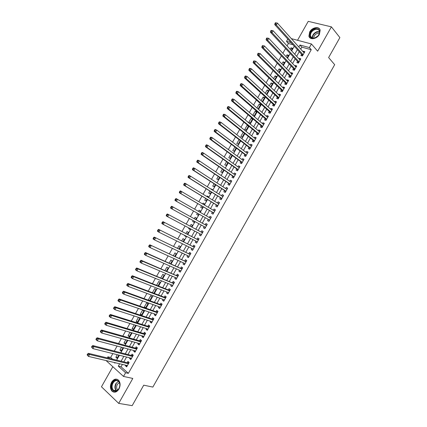 <?xml version="1.0" encoding="UTF-8"?>
<svg xmlns="http://www.w3.org/2000/svg" width="427" height="427" viewBox="0 0 427 427"><rect width="100%" height="100%" fill="white"/><g stroke="black" fill="none" stroke-linecap="round" stroke-linejoin="round"><path stroke-width="0.64" d="M309.687 31.945L308.918 36.119C309.703 40.293 316.909 39.145 319.391 34.379L320.175 30.269C319.401 25.988 312.142 27.205 309.687 31.945M111.591 382.213C109.942 385.65 110.049 388.602 111.917 391.073C114.34 393.043 116.678 392.381 118.925 389.093C120.553 385.688 120.467 382.757 118.663 380.302C116.219 378.253 113.86 378.888 111.591 382.213M292.917 44.696L288.412 43.469L286.501 41.376L287.814 39.06M112.824 366.708L101.466 386.782L118.706 403.387L132.178 405.65L143.728 385.181L152.855 387.081L334.677 64.68L328.619 57.56L339.887 37.597L331.4 26.858L308.241 21.35L297.528 40.277M107.284 357.89L107.903 356.801L109.787 358.493M112.84 353.609L110.657 357.468L107.903 356.801M288.412 43.469L287.045 45.881M285.562 48.507L282.866 53.258M281.404 55.852L278.687 60.645M277.24 63.201L274.508 68.032M273.077 70.551L270.323 75.419M268.914 77.911L266.133 82.817M264.745 85.272L261.948 90.214M260.577 92.638L257.753 97.618M256.403 100.003L253.563 105.026M252.229 107.38L249.368 112.44M248.055 114.756L245.167 119.854M243.876 122.138L240.967 127.273M239.696 129.52L236.766 134.697M235.512 136.912L232.56 142.122M231.327 144.305L228.354 149.557M227.143 151.702L224.148 156.992M222.953 159.1L219.937 164.427M218.757 166.509L215.72 171.873M214.567 173.917L211.504 179.319M210.367 181.326L207.287 186.77M206.172 188.745L203.065 194.226M201.971 196.164L198.843 201.683M197.765 203.588L194.621 209.15M193.559 211.018L190.405 216.59M189.337 218.485L186.199 224.026M185.105 225.958L181.987 231.466M180.872 233.43L177.771 238.912M176.639 240.913L173.554 246.358M172.401 248.397L169.338 253.809M168.163 255.885L165.116 261.265M163.92 263.379L160.894 268.727M159.677 270.878L156.666 276.189M155.428 278.377L152.439 283.656M151.179 285.882L148.212 291.129M146.931 293.392L143.979 298.606M142.677 300.902L139.746 306.084M138.423 308.422L135.508 313.567M134.163 315.943L131.27 321.056M129.904 323.469L127.027 328.55M125.639 330.994L122.784 336.044M121.375 338.531L118.541 343.543M117.11 346.067L114.292 351.047M301.574 54.272L300.87 55.521L302.428 55.964L304.857 51.672L303.293 51.24L303.037 51.683M297.539 61.408L296.834 62.657L298.388 63.116L300.811 58.825L299.258 58.371L298.985 58.857M293.504 68.544L292.799 69.798L294.342 70.268L296.77 65.977L295.222 65.512L294.929 66.025M289.463 75.691L288.759 76.94L290.296 77.426L292.725 73.134L291.182 72.654L290.872 73.204M285.423 82.838L284.718 84.087L286.245 84.589L288.673 80.292L287.141 79.801L286.811 80.383M281.382 89.99L280.672 91.239L282.194 91.757L284.628 87.455L283.101 86.948L282.749 87.567M277.337 97.142L276.627 98.397L278.142 98.925L280.571 94.623L279.055 94.1L278.687 94.757M273.291 104.3L272.581 105.554L274.086 106.099L276.52 101.797L275.009 101.258L274.62 101.946M269.24 111.463L268.53 112.717L270.029 113.278L272.463 108.97L270.958 108.421L270.553 109.147M265.188 118.631L264.478 119.886L265.968 120.462L268.402 116.149L266.907 115.584L266.48 116.341M261.132 125.8L260.422 127.054L261.906 127.646L264.345 123.334L262.856 122.752L262.408 123.547M257.075 132.973L256.365 134.227L257.844 134.836L260.283 130.518L258.799 129.925L258.335 130.753M253.019 140.152L252.309 141.406L253.777 142.026L256.216 137.707L254.743 137.099L254.257 137.964M248.957 147.331L248.247 148.591L249.71 149.22L252.149 144.902L250.686 144.278L250.179 145.18M244.895 154.515L244.185 155.775L245.637 156.421L248.082 152.103L246.625 151.462L246.096 152.396M240.833 161.705L240.123 162.965L241.565 163.626L244.009 159.303L242.563 158.647L242.013 159.618M236.766 168.895L236.056 170.154L237.492 170.832L239.937 166.509L238.496 165.841L237.924 166.845M232.699 176.095L231.984 177.354L233.414 178.043L235.859 173.72L234.428 173.031L233.841 174.072M228.626 183.29L227.917 184.555L229.336 185.259L231.781 180.931L230.356 180.231L229.747 181.304M224.554 190.495L223.844 191.755L225.253 192.481L227.703 188.147L226.283 187.432L225.659 188.542M220.481 197.701L219.766 198.966L221.17 199.703L223.62 195.369L222.211 194.637L221.565 195.785M216.404 204.912L215.688 206.177L217.087 206.93L219.537 202.59L218.138 201.848L217.466 203.028M212.326 212.128L211.611 213.393L212.998 214.157L215.448 209.822L214.055 209.059L213.372 210.276M208.243 219.345L207.527 220.61L208.91 221.394L211.36 217.049L209.977 216.275L209.267 217.53M204.143 226.598L203.444 227.831L204.816 228.632L207.271 224.287L205.894 223.497L205.179 224.762M200.033 233.863L199.356 235.058L200.722 235.869L203.177 231.525L201.811 230.724L201.096 231.989M195.929 241.127L195.272 242.29L196.628 243.118L199.083 238.768L197.722 237.951L197.007 239.216M191.819 248.397L191.179 249.523L192.529 250.366L194.99 246.016L193.634 245.183L192.919 246.448M187.709 255.666L187.09 256.76L188.43 257.62L190.89 253.27L189.545 252.421L188.825 253.686M183.594 262.941L182.991 264.003L184.325 264.873L186.786 260.523L185.451 259.659L184.736 260.924M179.479 270.222L178.897 271.252L180.221 272.138L182.681 267.782L181.352 266.902L180.637 268.172M175.358 277.507L174.798 278.5L176.116 279.402L178.577 275.041L177.258 274.15L176.538 275.415M171.238 284.793L170.699 285.754L172.006 286.666L174.472 282.306L173.159 281.398L172.439 282.669M167.117 292.084L166.594 293.007L167.891 293.941L170.362 289.575L169.055 288.652L168.339 289.922M162.991 299.38L162.49 300.272L163.781 301.216L166.247 296.85L164.95 295.911L164.235 297.181M158.865 306.682L158.38 307.536L159.666 308.497L162.137 304.131L160.846 303.175L160.125 304.446M154.734 313.984L154.27 314.8L155.545 315.783L158.017 311.411L156.736 310.44L156.02 311.715M150.603 321.291L150.16 322.075L151.43 323.068L153.901 318.697L152.626 317.709L151.911 318.985M146.472 328.598L146.045 329.35L147.304 330.359L149.781 325.982L148.516 324.984L147.795 326.26M142.335 335.916L141.929 336.631L143.184 337.656L145.655 333.273L144.401 332.259L143.68 333.535M138.199 343.233L137.814 343.911L139.058 344.952L141.529 340.57L140.286 339.545L139.565 340.815M134.057 350.556L133.694 351.202L134.927 352.254L137.403 347.872L136.165 346.831L135.444 348.101M129.915 357.879L129.568 358.493L130.795 359.561L133.277 355.179L132.044 354.116L131.324 355.392M117.425 357.655L115.872 357.276L117.313 354.725M121.476 350.503L119.928 350.097L121.546 347.242M125.522 343.345L123.99 342.929L125.784 339.759M129.568 336.198L128.047 335.761L130.011 332.286M133.614 329.052L132.098 328.593L134.243 324.808M137.654 321.91L136.154 321.435L138.471 317.341M141.695 314.774L140.205 314.277L142.634 309.986L143.862 310.936L141.428 315.238L140.205 314.277M145.73 307.637L144.251 307.125L146.68 302.834L147.918 303.773L145.484 308.07L144.251 307.125M149.765 300.507L148.297 299.973L150.726 295.687L151.969 296.61L149.674 300.667M153.864 293.264L156.02 289.453L154.766 288.54L152.407 292.714M158.049 285.866L160.072 282.295L158.807 281.404L156.602 285.3M162.233 278.473L164.117 275.143L162.847 274.267L160.798 277.886M166.413 271.086L168.163 267.996L166.882 267.131L164.987 270.478M170.592 263.699L172.204 260.854L170.917 260.006L169.177 263.075M174.771 256.323L176.244 253.713L174.947 252.88L173.367 255.672M178.945 248.941L180.279 246.576L178.982 245.755L177.552 248.279M181.971 243.587L180.61 242.872M183.114 241.57L184.32 239.446L183.007 238.64L181.737 240.887M185.991 236.489L184.619 235.789L184.816 235.448M187.282 234.199L188.35 232.315L187.037 231.525L185.916 233.494M190.004 229.395L188.643 228.68L189.012 228.023M191.451 226.838L192.385 225.189L191.061 224.41L190.095 226.113M194.018 222.307L192.668 221.57L193.212 220.61M195.619 219.473L196.415 218.069L195.08 217.306L194.274 218.731M198.742 213.954L198.027 215.219L196.687 214.461L197.402 213.196M200.434 210.965L199.099 210.201L198.454 211.344M204.437 203.887L203.119 203.103L202.649 203.935M201.576 205.825L200.706 207.362L202.051 208.104L202.9 206.604M208.445 196.81L207.132 196.004L206.839 196.532M205.75 198.454L204.725 200.263L206.076 200.989L207.063 199.249M212.449 189.732L211.023 189.129M209.919 191.088L208.739 193.169L210.1 193.879L211.221 191.904M214.082 183.727L212.753 186.076L214.119 186.775L215.373 184.56M218.245 176.367L216.767 178.988L218.138 179.676L219.526 177.221M222.408 169.017L220.775 171.905L222.157 172.577L223.679 169.887M226.566 161.668L224.778 164.822L226.171 165.484L227.826 162.559M230.724 154.318L228.787 157.75L230.18 158.39L231.973 155.231M234.882 146.979L232.79 150.678L234.193 151.302L236.115 147.907M239.035 139.64L236.788 143.605L238.202 144.219L240.257 140.584M243.182 132.306L240.785 136.539L242.205 137.142L244.393 133.272M248.381 126.227L247.18 125.244L244.783 129.477L246.214 130.064L248.535 125.96M252.362 119.186L251.172 118.188L248.776 122.421L250.211 122.992L252.613 118.749L251.172 118.188M256.344 112.157L255.165 111.132L252.779 115.343M260.326 105.122L259.152 104.081L256.942 107.988M264.302 98.098L263.139 97.036L261.105 100.639M268.273 91.074L267.126 89.996L265.263 93.289M272.245 84.05L271.108 82.955L269.421 85.944M276.216 77.036L275.089 75.921L273.574 78.6M280.187 70.023L279.071 68.891L277.726 71.266M284.152 63.015L283.048 61.867L281.879 63.933M288.118 56.006L287.024 54.843L286.026 56.599M110.657 357.468L112.541 359.155M115.872 357.276L117.051 358.322L118.866 355.115M119.928 350.097L121.119 351.133L123.088 347.647M123.99 342.929L125.186 343.948L127.31 340.191M128.047 335.761L129.248 336.764L131.532 332.729M132.098 328.593L133.309 329.585L135.743 325.278M136.154 321.435L137.371 322.412L139.805 318.104L139.095 317.544M148.793 300.346L148.297 299.973M180.589 242.91L181.993 243.55M184.619 235.789L185.932 236.59L186.183 236.147M188.643 228.68L189.967 229.464L190.373 228.744M192.668 221.57L193.997 222.339L194.557 221.346M199.788 212.107L200.439 210.949L199.099 210.201M198.027 215.219L196.687 214.461M203.967 204.714L204.469 203.834L203.119 203.103M208.146 197.333L208.488 196.724L207.132 196.004M212.326 189.951L212.513 189.62L211.146 188.91M216.5 182.575L215.987 182.238M248.119 125.623L247.18 125.244M252.827 115.386L254.214 115.92L256.611 111.682L255.165 111.132M257.727 108.671L258.212 108.858L260.609 104.62L259.152 104.081M262.269 101.685L264.607 97.559L263.139 97.036M266.416 94.356L268.599 90.503L267.126 89.996M270.563 87.028L272.586 83.452L271.108 82.955M274.705 79.705L276.579 76.401L275.089 75.921M278.847 72.387L280.56 69.355L279.071 68.891M282.984 65.075L284.547 62.315L283.048 61.867M287.12 57.762L288.529 55.275L287.024 54.843M291.257 50.455L292.511 48.24L290.995 47.819L290.173 49.276M122.4 364.412L121.054 366.798L128.356 373.347L311.256 49.708L301.83 47.135L300.72 49.1M299.252 51.699L296.642 56.311M295.19 58.878L292.564 63.522M291.129 66.057L288.481 70.743M287.067 73.241L284.398 77.96M283.005 80.425L280.309 85.186M278.938 87.62L276.226 92.413M274.865 94.815L272.132 99.646M270.793 102.016L268.039 106.883M266.72 109.216L263.945 114.126M262.648 116.422L259.851 121.369M258.57 123.633L255.752 128.618M254.487 130.849L251.652 135.866M250.409 138.065L247.548 143.125M246.32 145.287L243.443 150.384M242.237 152.514L239.333 157.643M238.149 159.741L235.224 164.913M234.06 166.973L231.114 172.182M229.966 174.211L226.999 179.457M225.872 181.454L222.883 186.732M221.773 188.697L218.763 194.018M217.674 195.945L214.642 201.304M213.575 203.199L210.522 208.595M209.47 210.452L206.396 215.886M205.366 217.711L202.281 223.161M201.24 225.008L198.176 230.425M197.109 232.309L194.061 237.695M192.977 239.616L189.951 244.97M188.841 246.929L185.83 252.25M184.704 254.241L181.715 259.531M180.568 261.559L177.595 266.816M176.426 268.882L173.474 274.107M172.284 276.205L169.348 281.398M168.137 283.533L165.222 288.695M163.989 290.867L161.091 295.996M159.842 298.206L156.96 303.298M155.69 305.545L152.829 310.61M151.537 312.89L148.692 317.923M147.379 320.239L144.556 325.235M143.221 327.594L140.414 332.558M139.063 334.949L136.272 339.881M134.9 342.31L132.13 347.21M130.737 349.676L127.983 354.543M126.568 357.041L123.835 361.877M125.773 365.208L125.447 365.79L126.664 366.873L129.146 362.486L127.919 361.407L127.198 362.688M291.331 38.627L311.438 43.97L317.661 51.181L331.4 26.858M311.438 43.97L309.399 47.584L299.951 45.022L298.831 46.997M311.256 49.708L309.399 47.584M128.356 373.347L125.602 372.739L123.515 376.433L106.072 360.564M118.706 403.387L132.802 378.434L123.515 376.433M291.011 42.599L286.501 41.376M114.217 362.486L114.954 363.147L115.194 362.715M116.646 360.148L119.416 355.253M120.852 352.723L123.638 347.797M125.047 345.299L127.854 340.34M129.248 337.88L132.071 332.889M133.443 330.466L136.282 325.443M137.633 323.058L140.494 318.003M141.823 315.654L144.705 310.562M146.013 308.251L148.911 303.127M150.197 300.854L153.117 295.697M154.382 293.461L157.317 288.268M158.561 286.069L161.518 280.849M162.74 278.687L165.713 273.429M166.92 271.3L169.909 266.016M171.094 263.923L174.104 258.602M175.267 256.552L178.294 251.199M179.436 249.181L182.484 243.796M183.605 241.815L186.668 236.393M187.768 234.45L190.853 229M191.931 227.095L195.038 221.608M196.094 219.74L199.217 214.226M200.263 212.374L203.369 206.876M204.437 204.992L207.527 199.532M208.611 197.616L211.68 192.193M212.785 190.239L215.832 184.859M216.953 182.873L219.98 177.525M221.122 175.502L224.127 170.197M225.291 168.142L228.269 162.874M229.454 160.782L232.411 155.551M233.612 153.432L236.553 148.238M237.775 146.077L240.689 140.921M241.933 138.732L244.826 133.614M246.085 131.388L248.957 126.312M250.238 124.049L253.088 119.01M254.391 116.715L257.219 111.709M258.538 109.387L261.345 104.418M262.68 102.058L265.471 97.126M266.827 94.735L269.592 89.841M270.969 87.412L273.712 82.56M275.105 80.1L277.833 75.285M279.242 72.787L281.948 68.01M283.379 65.48L286.063 60.741M287.51 58.173L290.173 53.471M291.641 50.877L294.283 46.212M119.651 363.767L118.3 366.158L125.602 372.739M297.357 49.607L294.737 54.24M293.28 56.818L290.638 61.483M289.196 64.029L286.538 68.736M285.113 71.245L282.434 75.99M281.03 78.467L278.329 83.249M276.947 85.694L274.219 90.508M272.858 92.921L270.11 97.772M268.764 100.153L266 105.042M264.671 107.385L261.884 112.317M260.577 114.628L257.769 119.592M256.478 121.871L253.649 126.878M252.378 129.119L249.528 134.158M248.279 136.368L245.408 141.449M244.175 143.621L241.282 148.74M240.07 150.88L237.156 156.036M235.96 158.145L233.025 163.338M231.85 165.409L228.893 170.64M227.74 172.684L224.757 177.952M223.625 179.954L220.626 185.265M219.51 187.234L216.484 192.577M215.389 194.515L212.347 199.9M211.269 201.8L208.2 207.223M207.143 209.091L204.058 214.546M203.017 216.382L199.921 221.859M198.875 223.711L195.796 229.155M194.723 231.05L191.664 236.462M190.57 238.389L187.528 243.769M186.418 245.733L183.397 251.081M182.26 253.083L179.255 258.394M178.102 260.433L175.118 265.711M173.944 267.788L170.976 273.034M169.781 275.148L166.829 280.363M165.617 282.509L162.682 287.697M161.449 289.88L158.534 295.03M157.28 297.251L154.382 302.369M153.106 304.627L150.229 309.708M148.932 312.004L146.071 317.058M144.758 319.385L141.919 324.408M140.579 326.772L137.756 331.763M136.394 334.165L133.592 339.118M132.215 341.557L129.429 346.484M128.031 348.96L125.266 353.85M123.841 356.358L121.097 361.215M121.054 366.798L118.3 366.158M301.83 47.135L299.951 45.022M127.065 366.169L125.447 365.79M292.079 49.004L290.995 47.819M131.174 358.893L129.568 358.493M135.284 351.618L133.694 351.202M139.394 344.354L137.814 343.911M143.499 337.09L141.929 336.631M147.603 329.831L146.045 329.35M151.708 322.577L150.16 322.075M155.807 315.323L154.27 314.8M159.906 308.075L158.38 307.536M164 300.832L162.49 300.272M168.094 293.589L166.594 293.007M172.182 286.352L170.699 285.754M176.271 279.119L174.798 278.5M180.359 271.892L178.897 271.252M184.443 264.665L182.991 264.003M188.526 257.444L187.09 256.76M192.609 250.222L191.179 249.523M196.687 243.011L195.272 242.29M200.765 235.8L199.356 235.058M204.837 228.594L203.444 227.831M208.91 221.389L207.527 220.61M211.354 217.071L209.977 216.275M215.421 209.87L214.055 209.059M219.489 202.681L218.138 201.848M223.551 195.491L222.211 194.637M227.612 188.302L226.283 187.432M231.674 181.123L230.356 180.231M235.731 173.944L234.428 173.031M239.787 166.77L238.496 165.841M243.844 159.597L242.563 158.647M247.895 152.428L246.625 151.462M251.946 145.265L250.686 144.278M255.992 138.108L254.743 137.099M260.038 130.95L258.799 129.925M264.078 123.798L262.856 122.752M268.124 116.651L266.907 115.584M272.159 109.504L270.958 108.421M276.2 102.363L275.009 101.258M280.235 95.226L279.055 94.1M284.265 88.09L283.101 86.948M288.3 80.959L287.141 79.801M292.324 73.834L291.182 72.654M296.354 66.713L295.222 65.512M300.378 59.593L299.258 58.371M304.398 52.478L303.293 51.24M128.527 363.58L127.636 362.79L88.33 353.326L89.553 354.458L128.42 363.761M88.047 354.511L89.553 354.458L88.448 356.406L87.113 354.837L87.604 355.291L88.047 354.511L87.556 354.058L87.113 354.837M127.39 365.592L88.448 356.406L87.604 355.291M127.636 362.79L129.135 362.496M88.33 353.326L87.556 354.058M118.861 388.709C115.455 395.098 108.853 388.767 112.514 382.757C115.834 376.422 122.533 382.571 118.861 388.709M113.022 383.03C111.703 385.778 111.789 388.143 113.278 390.118C115.221 391.698 117.094 391.175 118.898 388.538C120.2 385.811 120.131 383.462 118.679 381.492C116.72 379.859 114.836 380.372 113.022 383.03M117.703 390.043L117.548 389.894C116.379 388.346 116.309 386.499 117.34 384.348L119.346 382.528M117.244 379.304C115.226 378.968 113.497 379.977 112.05 382.32C110.412 385.736 110.524 388.666 112.376 391.116L114.404 392.221M314.582 38.12L313.204 38.339C307.894 38.66 309.516 30.28 315.009 28.897C319.855 28.668 320.896 30.963 318.142 35.788L314.582 38.12M315.169 29.452C311.827 30.872 310.264 33.082 310.493 36.076C310.899 37.453 311.902 38.158 313.503 38.19L314.779 37.992L318.072 35.831C319.311 34.331 319.791 32.852 319.503 31.395C318.9 29.559 317.453 28.913 315.169 29.452M313.824 38.174C313.834 35.9 315.073 34.267 317.544 33.263L319.471 33.226M319.796 29.292C318.702 28.022 317.117 27.659 315.041 28.214C310.888 29.986 308.956 32.724 309.244 36.439L310.002 37.891M132.653 356.278L131.756 355.504L92.744 345.55L93.972 346.66L132.551 356.454M92.467 346.708L93.972 346.66L92.867 348.608L91.538 347.044L92.029 347.487L92.467 346.708L91.976 346.265L91.538 347.044M131.521 358.28L92.867 348.608L92.029 347.487M131.756 355.504L133.251 355.221M92.744 345.55L91.976 346.265M136.779 348.982L135.871 348.218L97.148 337.773L98.386 338.867L136.683 349.153M96.892 338.91L98.386 338.867L97.287 340.815L96.048 339.716L95.952 339.251L96.449 339.689L96.892 338.91L96.395 338.472L95.952 339.251M135.653 350.978L97.287 340.815L96.449 339.689M135.871 348.218L137.361 347.957M97.148 337.773L96.395 338.472M140.899 341.691L139.987 340.938L101.557 330.002L102.806 331.08L140.809 341.851M101.311 331.117L102.806 331.08L101.701 333.028L100.457 331.944L100.366 331.464L100.868 331.896L101.311 331.117L100.809 330.685L100.366 331.464M139.778 343.676L101.701 333.028L100.868 331.896M139.987 340.938L141.465 340.687M101.557 330.002L100.809 330.685M145.02 334.405L144.102 333.663L105.96 322.236L107.214 323.298L144.934 334.554M105.725 323.33L107.214 323.298L106.115 325.241L104.861 324.178L104.78 323.682L105.282 324.109L105.725 323.33L105.223 322.903L104.78 323.682M143.904 336.375L106.115 325.241L105.282 324.109M144.102 333.663L145.57 333.428M105.96 322.236L105.223 322.903M149.135 327.119L148.212 326.388L110.363 314.475L111.628 315.516L149.06 327.258M110.139 315.542L111.628 315.516L110.524 317.464L109.259 316.412L109.189 315.905L109.696 316.322L110.139 315.542L109.632 315.126L109.189 315.905M148.025 329.084L110.524 317.464L109.696 316.322M148.212 326.388L149.674 326.169M110.363 314.475L109.632 315.126M153.25 319.839L152.322 319.118L114.762 306.714L116.037 307.744L153.181 319.967M114.548 307.766L116.037 307.744L114.932 309.687L113.662 308.657L113.598 308.129L114.11 308.54L114.548 307.766L114.041 307.355L113.598 308.129M152.151 321.793L114.932 309.687L114.11 308.54M152.322 319.118L153.773 318.916M114.762 306.714L114.041 307.355M157.366 312.564L156.431 311.854L119.154 298.964L120.441 299.973L157.296 312.681M118.957 299.989L120.441 299.973L119.341 301.916L118.055 300.902L118.007 300.362L118.519 300.763L118.957 299.989L118.444 299.583L118.007 300.362M156.266 314.507L119.341 301.916L118.519 300.763M156.431 311.854L157.873 311.667M119.154 298.964L118.444 299.583M161.475 305.294L160.536 304.595L123.547 291.214L124.844 292.207L161.417 305.401M123.366 292.217L124.844 292.207L123.745 294.144L122.453 293.152L122.405 292.596L122.923 292.991L123.366 292.217L122.848 291.817L122.405 292.596M160.387 307.221L123.745 294.144L122.923 292.991M160.536 304.595L161.972 304.419M123.547 291.214L122.848 291.817M165.585 298.025L164.641 297.336L127.94 283.469L129.242 284.441L165.527 298.126M127.769 284.446L129.242 284.441L128.143 286.384L126.84 285.407L126.808 284.836L127.326 285.225L127.769 284.446L127.246 284.056L126.808 284.836M164.502 299.941L128.143 286.384L127.326 285.225M164.641 297.336L166.066 297.176M164.39 300.138L164.16 299.818M127.94 283.469L127.246 284.056M169.695 290.76L168.74 290.082L132.327 275.73L133.64 276.685L169.642 290.851M132.167 276.685L133.64 276.685L132.541 278.623L131.233 277.662L131.206 277.075L131.73 277.459L132.167 276.685L131.644 276.301L131.206 277.075M168.612 292.666L132.541 278.623L131.73 277.459M168.74 290.082L170.159 289.938M168.484 292.895L168.217 292.516M132.327 275.73L131.644 276.301M173.8 283.496L136.715 267.991L138.038 268.93L173.752 283.581M136.571 268.925L138.038 268.93L136.939 270.867L135.621 269.928L135.599 269.325L136.128 269.704L136.571 268.925L136.042 268.551L135.599 269.325M172.721 285.396L136.939 270.867L136.128 269.704M172.839 282.834L174.248 282.701M172.572 285.663L172.273 285.215M136.715 267.991L136.042 268.551M177.899 276.242L141.097 260.262L142.431 261.185L177.862 276.312M140.963 261.175L142.431 261.185L141.332 263.117L140.003 262.194L139.992 261.58L140.526 261.948L140.963 261.175L140.435 260.801L139.992 261.58M176.831 278.132L141.332 263.117L140.526 261.948M176.938 275.586L178.337 275.474M176.666 278.431L176.324 277.913M141.097 260.262L140.435 260.801M181.998 268.989L145.479 252.533L146.819 253.441L181.966 269.053M145.361 253.424L146.819 253.441L145.724 255.373L144.385 254.465L144.385 253.835L144.918 254.198L145.361 253.424L144.822 253.062L144.385 253.835M180.941 270.867L145.724 255.373L144.918 254.198M181.032 268.343L182.42 268.241M180.749 271.198L180.375 270.617M145.479 252.533L144.822 253.062M186.097 261.74L149.861 244.81L186.071 261.794M149.749 245.68L151.206 245.696L150.112 247.633L148.767 246.742L148.772 246.096L149.311 246.454L149.749 245.68L149.21 245.322L148.772 246.096M185.046 263.608L150.112 247.633L149.311 246.454M185.126 261.105L186.503 261.02M184.838 263.971L184.427 263.326M149.861 244.81L149.21 245.322M190.196 254.492L154.238 237.092L190.17 254.535M154.142 237.935L155.593 237.962L154.499 239.894L153.144 239.019L153.16 238.362L153.699 238.709L154.142 237.935L153.597 237.588L153.16 238.362M189.145 256.349L154.499 239.894L153.699 238.709M189.214 253.873L190.586 253.798M188.915 256.755L188.472 256.029M154.238 237.092L153.597 237.588M194.29 247.249L158.609 229.374L194.269 247.286M158.524 230.201L159.976 230.228L158.881 232.165L157.515 231.306L157.542 230.628L158.086 230.975L158.524 230.201L157.979 229.859L157.542 230.628M193.244 249.096L158.881 232.165L158.086 230.975M193.303 246.641L194.664 246.582M192.999 249.533L192.524 248.744M158.609 229.374L157.979 229.859M198.379 240.011L162.981 221.666L198.368 240.038M162.911 222.467L164.358 222.504L163.263 224.437L161.892 223.593L161.924 222.905L162.473 223.241L162.911 222.467L162.361 222.131L161.924 222.905M197.343 241.847L163.263 224.437L162.473 223.241M197.391 239.414L198.742 239.371M197.077 242.322L196.569 241.452M162.981 221.666L162.361 222.131M202.473 232.779L167.352 213.959L202.462 232.795M167.293 214.738L168.734 214.781L167.64 216.708L166.258 215.886L166.3 215.181L166.856 215.512L167.293 214.738L166.738 214.407L166.3 215.181M201.437 234.604L167.64 216.708L166.856 215.512M201.475 232.192L202.82 232.165M201.154 235.112L200.615 234.167M167.352 213.959L166.738 214.407M206.561 225.547L171.718 206.257L206.556 225.552M171.67 207.015L173.111 207.063L172.017 208.99L170.629 208.184L170.677 207.463L171.232 207.789L171.67 207.015L171.115 206.695L170.677 207.463M205.531 227.361L172.017 208.99L171.232 207.789M205.552 224.97L206.892 224.96M205.227 227.906L204.656 226.881M171.718 206.257L171.115 206.695M175.486 198.982L175.049 199.751L175.609 200.066L176.047 199.297L175.486 198.982L176.084 198.56L210.644 218.32M176.047 199.297L177.488 199.345L176.394 201.277L174.99 200.482L208.616 219.558L209.299 220.7M208.616 219.558L176.394 201.277L175.609 200.066M209.721 217.791L210.965 217.759M175.049 199.751L174.99 200.482M179.858 191.269L179.42 192.043L179.986 192.353L180.424 191.579L179.858 191.269L180.445 190.869L214.733 211.087M180.424 191.579L181.859 191.638L180.765 193.564L179.356 192.79L212.694 212.347L213.367 213.5M213.713 212.892L180.765 193.564L179.986 192.353M214.754 211.05L213.911 210.591L215.032 210.559M179.42 192.043L179.356 192.79M184.224 183.567L183.791 184.336L184.357 184.64L184.795 183.872L184.224 183.567L184.806 183.178L186.225 183.93L218.821 203.855M184.795 183.872L186.225 183.93L185.131 185.857L183.717 185.099L216.767 205.136L217.434 206.305M217.802 205.665L185.131 185.857L184.357 184.64M218.048 203.385L219.099 203.364M183.791 184.336L183.717 185.099M188.59 175.865L188.158 176.639L188.729 176.933L189.161 176.164L188.59 175.865L189.161 175.492L190.591 176.228L222.905 196.633M189.161 176.164L190.591 176.228L189.503 178.155L188.072 177.413L220.844 197.931L221.501 199.115M221.885 198.438L189.503 178.155L188.729 176.933M222.195 196.18L223.161 196.174M188.158 176.639L188.072 177.413M192.956 168.174L192.518 168.943L193.095 169.231L193.532 168.462L192.956 168.174L193.516 167.811L194.958 168.532L226.988 189.412M193.532 168.462L194.958 168.532L193.863 170.458L192.428 169.732L224.917 190.73L225.563 191.926M225.968 191.216L193.863 170.458L193.095 169.231M226.337 188.985L227.228 188.99M192.518 168.943L192.428 169.732M197.317 160.483L196.879 161.251L197.461 161.534L197.893 160.76L197.317 160.483L197.866 160.136L199.318 160.84L231.066 182.196M197.893 160.76L199.318 160.84L198.224 162.762L196.778 162.057L228.984 183.53L229.625 184.742M230.046 184L198.224 162.762L197.461 161.534M230.473 181.795L231.285 181.806M196.879 161.251L196.778 162.057M201.672 152.791L201.24 153.56L201.822 153.837L202.259 153.069L201.672 152.791L202.217 152.466L203.674 153.149L235.144 174.979M202.259 153.069L203.674 153.149L202.585 155.07L201.133 154.382L233.051 176.335L233.686 177.563M234.124 176.783L202.585 155.07L201.822 153.837M234.61 174.611L235.346 174.627M201.24 153.56L201.133 154.382M206.033 145.111L205.595 145.879L206.182 146.146L206.615 145.377L206.033 145.111L206.567 144.796L208.034 145.468L239.221 167.768M206.615 145.377L208.034 145.468L206.946 147.384L205.478 146.712L237.118 169.145L237.743 170.389M238.202 169.572L206.946 147.384L206.182 146.146M238.741 167.427L239.403 167.453M205.595 145.879L205.478 146.712M210.383 137.43L209.951 138.199L210.538 138.46L210.975 137.691L210.383 137.43L210.911 137.136L212.384 137.788L243.294 160.563M210.975 137.691L212.384 137.788L211.296 139.704L209.822 139.047L241.18 161.956L241.799 163.215M242.28 162.367L211.296 139.704L210.538 138.46M242.872 160.253L243.454 160.28M209.951 138.199L209.822 139.047M214.733 129.76L214.301 130.523L214.893 130.779L215.331 130.011L214.733 129.76L215.251 129.477L216.74 130.112L247.366 153.362M215.331 130.011L216.74 130.112L215.651 132.028L214.167 131.388L245.242 154.777L245.851 156.047M246.347 155.161L215.651 132.028L214.893 130.779M246.998 153.085L247.505 153.117M214.301 130.523L214.167 131.388M219.083 122.09L218.651 122.853L219.248 123.104L219.681 122.335L219.083 122.09L219.595 121.818L221.085 122.437L251.439 146.162M219.681 122.335L221.085 122.437L220.001 124.358L218.507 123.734L249.299 147.598L249.902 148.879M250.419 147.961L220.001 124.358L219.248 123.104M251.124 145.917L251.556 145.949M218.651 122.853L218.507 123.734M223.433 114.42L222.995 115.189L223.599 115.429L224.031 114.666L223.433 114.42L223.929 114.169L225.435 114.772L255.506 138.967M224.031 114.666L225.435 114.772L224.346 116.688L222.846 116.08L253.355 140.419L253.948 141.716M254.487 140.766L224.346 116.688L223.599 115.429M255.245 138.759L255.608 138.791M222.995 115.189L222.846 116.08M227.772 106.761L227.34 107.529L227.943 107.764L228.381 106.996L227.772 106.761L228.264 106.52L229.779 107.108L259.568 131.778M228.381 106.996L229.779 107.108L228.691 109.024L227.18 108.437L257.412 133.245L257.999 134.558M258.554 133.576L228.691 109.024L227.943 107.764M259.36 131.607L259.653 131.633M227.34 107.529L227.18 108.437M232.117 99.101L231.68 99.87L232.288 100.099L232.726 99.331L232.117 99.101L232.598 98.883L234.119 99.448L263.635 124.588M232.726 99.331L234.119 99.448L233.035 101.364L231.514 100.793L261.463 126.082L262.039 127.406M262.616 126.387L233.035 101.364L232.288 100.099M231.68 99.87L231.514 100.793M236.457 91.453L236.019 92.216L236.633 92.44L237.065 91.672L236.457 91.453L236.932 91.245L238.458 91.794L267.692 117.409M237.065 91.672L238.458 91.794L237.375 93.71L235.848 93.15L265.514 118.914L266.085 120.254M266.678 119.202L237.375 93.71L236.633 92.44M236.019 92.216L235.848 93.15M240.791 83.804L240.358 84.567L240.972 84.781L241.41 84.018L240.791 83.804L241.26 83.612L242.798 84.146L271.753 110.225M241.41 84.018L242.798 84.146L241.714 86.057L240.177 85.517L269.565 111.757L270.126 113.107M270.739 112.023L241.714 86.057L240.972 84.781M240.358 84.567L240.177 85.517M245.125 76.155L244.692 76.924L245.311 77.132L245.744 76.364L245.125 76.155L245.584 75.979L247.132 76.497L275.799 103.046M245.744 76.364L247.132 76.497L246.048 78.408L244.5 77.885L273.611 104.599L274.161 105.965M274.796 104.845L246.048 78.408L245.311 77.132M244.692 76.924L244.5 77.885M249.459 68.517L249.026 69.281L249.646 69.484L250.083 68.72L249.459 68.517L249.907 68.357L251.466 68.859L279.866 95.878M250.083 68.72L251.466 68.859L250.382 70.765L248.829 70.263L277.657 97.447L278.196 98.824M278.852 97.671L250.382 70.765L249.646 69.484M249.026 69.281L248.829 70.263M253.787 60.88L253.355 61.643L253.98 61.84L254.412 61.077L253.787 60.88L255.794 61.221L283.918 88.709M254.412 61.077L255.794 61.221L254.711 63.127L253.147 62.641L281.697 90.294L282.231 91.693M282.904 90.503L254.711 63.127L253.98 61.84M253.355 61.643L253.147 62.641M258.116 53.252L257.684 54.015L258.314 54.202L258.746 53.439L258.116 53.252L260.123 53.583L287.969 81.546M258.746 53.439L260.123 53.583L259.04 55.494L257.465 55.019L285.738 83.148L286.266 84.557M286.955 83.334L259.04 55.494L258.314 54.202M257.684 54.015L257.465 55.019M262.44 45.625L262.007 46.383L262.642 46.564L263.075 45.801L262.44 45.625L264.446 45.956L292.015 74.383M263.075 45.801L264.446 45.956L263.363 47.861L261.783 47.408L289.773 76.006L290.291 77.426M291.006 76.177L263.363 47.861L262.642 46.564M262.007 46.383L261.783 47.408M266.763 37.998L266.331 38.761L266.966 38.937L267.398 38.174L266.763 37.998L268.77 38.334L296.06 67.226M267.398 38.174L268.77 38.334L267.686 40.239L266.096 39.796L293.813 68.87L294.304 70.258M295.052 69.014L267.686 40.239L266.966 38.937M266.331 38.761L266.096 39.796M271.081 30.381L270.649 31.144L271.289 31.31L271.721 30.547L271.081 30.381L273.088 30.712L300.106 60.074M271.721 30.547L273.088 30.712L272.01 32.617L270.408 32.19L297.843 61.734L298.318 63.095M299.097 61.862L272.01 32.617L271.289 31.31M270.649 31.144L270.408 32.19M275.399 22.764L274.967 23.528L275.612 23.688L276.045 22.925L275.399 22.764L277.406 23.095L304.147 52.921M276.045 22.925L277.406 23.095L276.328 25.001L274.721 24.59L301.878 54.603L302.332 55.932M303.138 54.709L276.328 25.001L275.612 23.688M274.967 23.528L274.721 24.59M128.607 363.436L127.865 362.79M116.341 390.865L116.117 390.652C114.623 388.687 114.532 386.334 115.845 383.595L118.444 381.263M116.208 383.74C114.895 386.542 115.039 388.874 116.656 390.742M312.302 38.019C312.254 35.105 313.824 32.991 317.015 31.678L319.556 31.657M319.593 31.993L317.181 32.025C314.128 33.274 312.607 35.302 312.617 38.104M132.728 356.145L131.986 355.504M136.848 348.854L136.101 348.218M140.969 341.568L140.216 340.943M145.089 334.282L144.331 333.668M149.204 327.002L148.441 326.399M153.314 319.727L152.546 319.134M157.424 312.457L156.656 311.87M161.534 305.188L160.76 304.611M165.644 297.923L164.859 297.357M169.749 290.664L168.959 290.104M173.848 283.405L173.058 282.855M177.947 276.157L177.152 275.612M182.046 268.909L181.245 268.375M186.14 261.66L185.334 261.137M190.234 254.417L189.423 253.905M194.328 247.18L193.511 246.678M198.416 239.947L197.594 239.451L198.416 239.953M201.427 234.631L200.898 234.316M202.505 232.72L201.677 232.229L202.505 232.72M205.51 227.404L204.682 226.924M206.588 225.493L205.761 225.013M209.593 220.177L208.76 219.708M210.671 218.272L209.838 217.802M213.676 212.961L212.838 212.497M213.708 212.902L212.694 212.347M217.754 205.745L216.911 205.291M217.791 205.681L216.767 205.136M218.832 203.834L218.485 203.652M221.832 198.534L220.983 198.085M221.869 198.464L220.844 197.931M225.904 191.323L225.05 190.89M225.947 191.253L224.917 190.73M229.977 184.117L229.123 183.69M230.02 184.042L228.984 183.53M234.049 176.917L233.185 176.5M234.092 176.842L233.051 176.335M238.117 169.722L237.252 169.311M238.165 169.636L237.118 169.145M242.184 162.527L241.314 162.127M242.237 162.441L241.18 161.956M246.251 155.337L245.37 154.948M246.304 155.247L245.242 154.777M250.313 148.153L249.432 147.769M250.366 148.057L249.299 147.598M254.375 140.969L253.489 140.595M254.428 140.873L253.355 140.419M258.431 133.79L257.54 133.427M258.49 133.688L257.412 133.245M262.488 126.616L261.591 126.264M262.546 126.509L261.463 126.082M266.539 119.448L265.642 119.101M266.603 119.336L265.514 118.914M270.595 112.28L269.688 111.943M270.659 112.162L269.565 111.757M274.641 105.117L273.734 104.786M274.71 104.994L273.611 104.599M278.692 97.954L277.774 97.639M278.762 97.831L277.657 97.447M282.733 90.802L281.815 90.487M282.807 90.668L281.697 90.294M286.779 83.649L285.855 83.345M286.853 83.516L285.738 83.148M290.819 76.497L289.89 76.203M290.899 76.364L289.773 76.006M294.86 69.355L293.925 69.073M294.94 69.211L293.813 68.87M298.895 62.214L297.955 61.936M298.98 62.064L297.843 61.734M302.93 55.078L301.99 54.811M303.015 54.923L301.878 54.603M128.543 363.548L127.694 362.801M116.352 390.86L113.278 390.118M313.503 38.19L313.204 38.339M312.068 37.928L310.493 36.076M132.669 356.246L131.82 355.515M136.795 348.95L135.951 348.235M140.921 341.653L140.072 340.954M145.041 334.362L144.198 333.679M149.162 327.077L148.318 326.409M153.277 319.796L152.434 319.14M157.392 312.516L156.549 311.875M161.507 305.241L160.664 304.616M165.617 297.971L164.774 297.363M169.722 290.707L168.884 290.109M173.826 283.443L172.994 282.861M177.931 276.184L177.098 275.618M182.035 268.93L181.197 268.375M186.129 261.682L185.297 261.143M190.228 254.433L189.396 253.905M194.322 247.19L193.49 246.678"/></g></svg>
